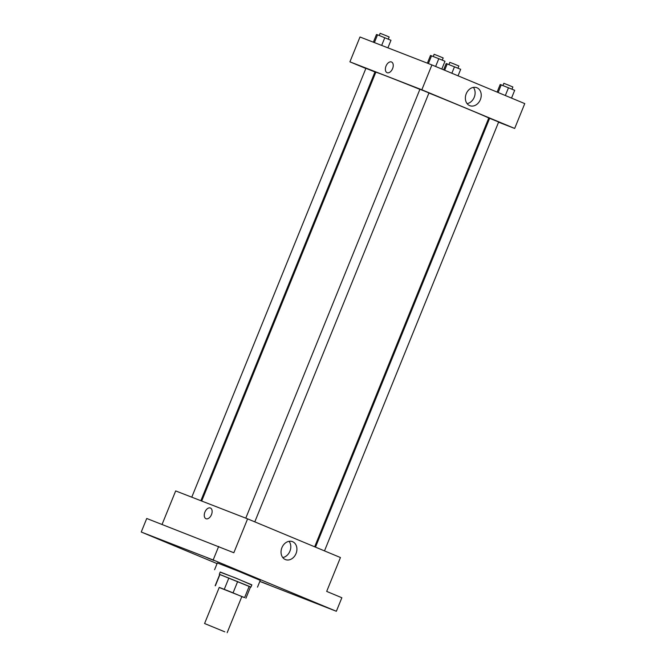 <?xml version="1.0" encoding="UTF-8"?>
<svg xmlns="http://www.w3.org/2000/svg" width="666" height="666" viewBox="0 0 666 666"><rect width="100%" height="100%" fill="white"/><g stroke="black" fill="none" stroke-linecap="round" stroke-linejoin="round"><path stroke-width="1" d="M224.8 631.834L204.579 623.526L224.8 631.834M204.579 623.526L219.256 587.395L230.602 591.849L241.841 596.57L227.164 632.7M215.16 585.73L219.747 574.442L249.192 586.313L244.605 597.602L219.214 587.495M241.8 596.653L244.605 597.602M249.192 586.313L250.516 586.937L245.929 598.226M250.499 586.979L219.73 574.483M219.322 574.267L220.238 572.011L236.122 578.246L251.856 584.848L250.94 587.112M237.67 581.518L233.083 592.807M219.955 574.492L215.368 585.789M228.879 577.963L224.292 589.252M220.171 572.177L236.147 578.18L251.79 585.023M214.594 569.721L217.341 562.945L238.903 571.403L260.256 580.369L257.501 587.146M214.111 560.539L206.826 557.625L214.111 560.539M323.018 605.902L315.734 602.988L323.018 605.902M269.022 584.923L261.738 582.017L269.022 584.923M160.106 539.56L152.822 536.654L160.106 539.56M259.823 581.426L336.355 611.28L213.17 559.964L141.242 532.026L217.066 563.619M336.355 611.28L341.858 597.735L326.681 591.408L340.443 557.534L247.602 518.864L233.841 552.738L146.736 518.481L141.242 532.026M247.602 518.864L175.674 490.925L162.063 524.433M218.673 546.42L213.17 559.964M296.037 553.563A9.64 7.651 -68.8 0 1 285.489 559.607A9.64 7.651 -68.8 0 1 281.843 547.852A9.64 7.651 -68.8 0 1 292.466 541.633A9.64 7.651 -68.8 0 1 296.037 553.563M206.019 518.722A5.786 3.521 112.6 0 1 205.969 518.706A5.786 3.521 112.6 0 1 204.945 512.004A5.786 3.521 112.6 0 1 210.423 508.016A5.786 3.521 112.6 0 1 211.463 514.676A5.786 3.521 112.6 0 1 206.019 518.722M205.969 518.706A5.786 3.521 112.6 0 1 204.945 512.004A5.786 3.521 112.6 0 1 210.423 508.016M289.069 541.316A9.64 7.651 -68.8 0 1 289.918 551.182A9.64 7.651 -68.8 0 1 282.767 557.55M201.698 501.032L375.824 72.219A60.939 0.716 22.1 0 1 419.888 89.361M428.929 93.015A60.939 0.716 22.1 0 1 488.752 118.073L314.668 546.803M324.492 550.89L498.659 121.978L489.627 118.315L315.493 547.144M191.775 497.177L365.925 68.307L374.958 71.97L200.866 500.707M245.779 518.156L419.921 89.277L424.458 91.059L428.954 92.949L254.795 521.861M498.576 122.194L514.676 128.446L421.836 89.777L349.908 61.838L365.85 68.481M374.85 72.228L375.682 72.577M488.644 118.34L489.485 118.665M514.676 128.446L524.758 103.605L431.918 64.935L359.99 36.996L349.908 61.838M431.918 64.935L421.836 89.777M480.361 99.634A9.64 7.651 -68.8 0 1 469.805 105.678A9.64 7.651 -68.8 0 1 466.167 93.923A9.64 7.651 -68.8 0 1 476.789 87.704A9.64 7.651 -68.8 0 1 480.361 99.634M387.129 72.702A5.786 3.521 112.6 0 1 387.079 72.686A5.786 3.521 112.6 0 1 386.055 65.984A5.786 3.521 112.6 0 1 391.533 61.996A5.786 3.521 112.6 0 1 392.574 68.656A5.786 3.521 112.6 0 1 387.129 72.702M387.088 72.686A5.786 3.521 112.6 0 1 386.055 65.984A5.786 3.521 112.6 0 1 391.533 61.996M473.393 87.388A9.64 7.651 -68.8 0 1 474.242 97.253A9.64 7.651 -68.8 0 1 467.082 103.621M511.521 98.093L514.685 90.301L500.199 84.499L497.119 92.091M501.257 84.823L498.135 92.516M508.499 87.729L505.336 95.513M502.947 85.506L503.837 83.308L508.374 85.09L512.87 86.98L511.979 89.177M441.816 69.056L444.98 61.272L438.794 58.691L430.494 55.469L427.372 63.17M431.551 55.794L428.396 63.561M438.794 58.691L435.631 66.483M433.25 56.468L434.14 54.279L438.678 56.061L443.173 57.942L442.274 60.14M458.042 75.816L460.681 69.322L446.195 63.528L443.639 69.813M447.252 63.853L444.655 70.238M454.495 66.75L451.856 73.243M448.942 64.527L449.833 62.338L454.378 64.111L458.874 66.001L457.975 68.198M387.912 47.844L390.975 40.293L377.547 34.815L376.49 34.49L373.368 42.191M377.547 34.815L374.392 42.591M384.79 37.712L381.668 45.413M379.245 35.498L380.136 33.3L384.673 35.082L389.169 36.971L388.278 39.169"/></g></svg>
